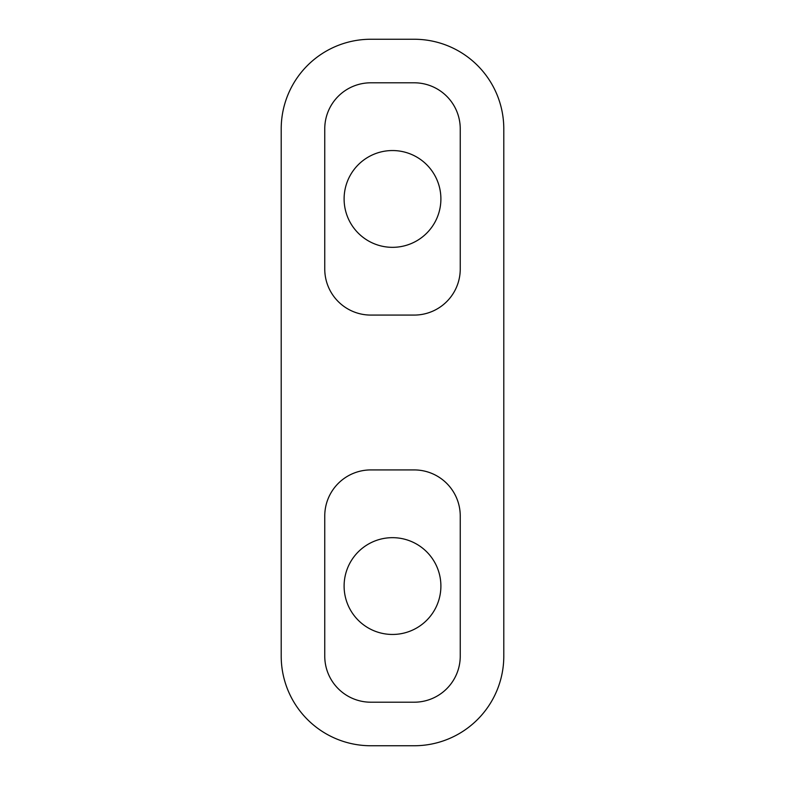 <?xml version="1.0" encoding="UTF-8"?>
<svg xmlns="http://www.w3.org/2000/svg" width="785" height="785" viewBox="0 0 785 785"><rect width="100%" height="100%" fill="white"/><g stroke="black" fill="none" stroke-linecap="round" stroke-linejoin="round"><path stroke-width="1.18" d="M414.176 39.25L370.824 39.25A89.618 89.618 0 0 0 281.207 128.868L281.207 656.132A89.618 89.618 0 0 0 370.824 745.75L414.176 745.75A89.618 89.618 0 0 0 503.793 656.132L503.793 128.868A89.618 89.618 0 0 0 414.176 39.25M440.895 586.061A48.395 48.395 0 0 1 368.302 627.971A48.395 48.395 0 0 1 368.302 544.152A48.395 48.395 0 0 1 440.895 586.061M440.895 198.939A48.395 48.395 0 0 1 368.302 240.848A48.395 48.395 0 0 1 368.302 157.029A48.395 48.395 0 0 1 440.895 198.939M324.754 269.01A46.07 46.07 0 0 0 370.824 315.079L414.176 315.079A46.07 46.07 0 0 0 460.245 269.01L460.245 128.868A46.07 46.07 0 0 0 414.176 82.798L370.824 82.798A46.07 46.07 0 0 0 324.754 128.868L324.754 269.01M370.824 469.921A46.07 46.07 0 0 0 324.754 515.99L324.754 656.132A46.07 46.07 0 0 0 370.824 702.202L414.176 702.202A46.07 46.07 0 0 0 460.245 656.132L460.245 515.99A46.07 46.07 0 0 0 414.176 469.921L370.824 469.921"/></g></svg>
